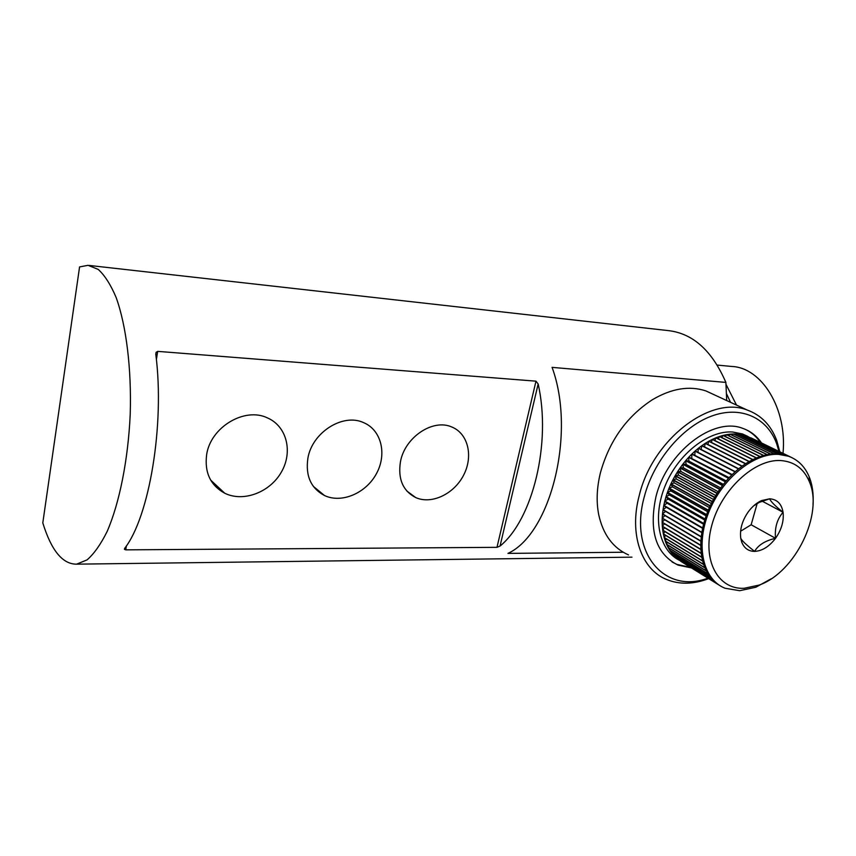 <?xml version="1.0" encoding="UTF-8"?>
<svg xmlns="http://www.w3.org/2000/svg" width="856" height="856" viewBox="0 0 856 856"><rect width="100%" height="100%" fill="white"/><g stroke="black" fill="none" stroke-linecap="round" stroke-linejoin="round"><path stroke-width="1.28" d="M538.157 384.002L535.974 381.166L496.983 547.337L500.043 546.064L538.157 384.002C551.564 443.13 532.689 519.603 500.043 546.064M156.381 359.499L157.686 351.367L156.102 352.351L155.813 354.405C164.887 424.79 149.265 517.12 124.655 548.375L124.452 549.349L125.746 549.852L126.388 545.903M307.871 458.335C312.098 432.334 343.021 412.892 363.597 422.629C381.369 429.98 387.158 454.055 376.522 473.507C366.165 493.088 341.812 503.692 324.531 495.549C310.942 488.295 305.389 475.893 307.871 458.335M206.617 454.804C210.501 427.08 244.795 406.76 267.511 417.931C286.856 426.299 293.073 451.872 281.431 471.977C270.1 492.232 243.5 502.504 224.732 493.227C210.469 485.384 204.434 472.576 206.617 454.804M400.48 461.566C404.963 437.074 433.093 418.456 451.797 427.005C468.168 433.521 473.475 456.259 463.652 475.08C454.087 493.998 431.627 504.773 415.695 497.561C402.812 490.841 397.74 478.836 400.48 461.566M79.576 266.911L42.8 522.909C51.339 550.536 62.616 564.286 76.633 564.158L87.077 559.878C94.096 553.768 100.794 544.277 107.171 531.405C119.466 503.082 128.143 459.833 130.219 414.25C131.631 368.669 126.26 325.558 116.127 297.471C110.734 284.716 104.753 275.354 98.205 269.394L88.072 265.317L79.576 266.911M623.254 552.248L507.961 553.393C550.708 533.973 576.206 432.879 552.077 367.363L725.877 382.407L726.712 400.555M725.877 382.407C712.128 350.757 692.996 333.498 668.504 330.63L89.345 265.456M496.983 547.337L125.746 549.852M157.686 351.367L535.974 381.166M748.283 511.824C742.131 520.705 739.627 529.564 740.772 538.392L741.703 542.019C744.11 548.172 748.412 551.296 754.596 551.392C762.236 550.964 769.223 546.599 775.536 538.306C781.517 529.693 784.032 521.015 783.069 512.273C781.582 503.82 777.098 499.326 769.64 498.802L761.615 500.557C756.629 502.804 752.189 506.57 748.283 511.824M771.149 578.838L755.816 587.237L739.659 590.704L725.032 588.233C703.268 579.78 695.254 546.299 708.597 512.637C721.715 478.932 753.494 452.888 778.564 454.365L788.483 456.237C798.006 459.704 804.897 466.563 809.188 476.813C812.451 484.935 813.724 494.169 813.007 504.537M744.035 588.307L759.165 585.076C795.31 572.397 823.911 513.846 809.262 481.457C803.698 468.489 794.133 461.523 780.586 460.539C754.521 458.955 721.383 489.611 711.882 524.985C701.984 560.348 717.949 589.559 744.035 588.307M678.84 559.995C658.713 549.638 652.165 516.917 665.305 485.416C678.252 453.873 708.394 430.333 732.586 432.002L742.42 433.939L747.941 436.464M736.813 434.013L777.558 453.83L780.619 454.108L739.841 434.313L736.813 434.013M740.044 434.345L780.822 454.14L783.786 454.675L742.987 434.901L740.044 434.345M743.168 434.944L786.825 455.51L743.168 434.944M746.197 435.811L789.746 456.623L746.197 435.811M750.99 437.865L791.436 457.425M790.313 456.933L789.724 456.644M809.648 480.708L809.23 479.381M719.179 585.162L680.723 561.108M719.019 585.055L680.702 561.247M678.166 559.492L716.483 583.3L678.273 559.086M675.78 557.502L714.097 581.288L712.021 579.18L673.693 555.426L675.78 557.502L675.983 556.839M673.565 555.277L711.882 579.041L709.966 576.709L671.639 552.976L673.565 555.277L673.886 554.367M671.511 552.816L709.849 576.548L708.105 574.002L669.756 550.312L671.511 552.816L671.981 551.681M669.649 550.14L707.998 573.83L706.435 571.08L668.076 547.433L669.649 550.14L670.269 548.792M667.969 547.251L706.339 570.888L704.97 567.945L666.578 544.363L667.969 547.251L668.771 545.711M666.492 544.17L704.884 567.742L703.718 564.607L665.294 541.099L666.492 544.17L667.487 542.437M665.23 540.885L703.643 564.404L702.68 561.097L664.224 537.654L665.23 540.885L666.428 539.002M664.17 537.44L702.626 560.873L701.867 557.417L663.368 534.048L664.17 537.44L665.593 535.396M663.325 533.823L701.824 557.181L701.278 553.575L662.737 530.303L663.325 533.823L664.994 531.662M662.705 530.067L701.246 553.329L700.925 549.595L662.33 526.419L662.705 530.067L664.62 527.799M662.319 526.173L700.904 549.349L700.797 545.497L662.159 522.417L662.319 526.173L664.502 523.819M662.159 522.171L700.797 545.24L700.904 541.292L662.212 518.319L662.159 522.171L664.62 519.753M662.223 518.062L700.925 541.024L701.257 536.99L662.501 514.135L662.223 518.062L664.984 515.601M662.523 513.878L701.289 536.723L701.834 532.625L663.015 509.898L662.523 513.878L665.593 511.406M663.058 509.63L701.877 532.357L702.658 528.216L663.764 505.607L663.058 509.63L666.31 507.266L702.615 528.387M663.817 505.34L702.712 527.938L703.696 523.765L664.738 501.284L663.817 505.34L667.134 503.189L703.578 524.236M664.802 501.017L703.771 523.487L704.97 519.314L665.936 496.951L664.802 501.017L668.172 499.102L704.745 520.063M666.022 496.683L705.055 519.036L706.468 514.863L667.348 492.639L666.022 496.683L669.424 495.003L706.104 515.879M667.445 492.371L706.564 514.584L708.18 510.433L668.985 488.348L667.445 492.371L670.869 490.927L707.655 511.706M669.092 488.091L708.287 510.165L710.095 506.057L670.815 484.111L669.092 488.091L672.516 486.893L709.41 507.565M670.943 483.854L710.223 505.789L712.213 501.755L672.848 479.938L670.943 483.854L674.357 482.912L711.336 503.478M672.987 479.681L712.353 501.488L714.525 497.529L675.074 475.85L672.987 479.681L676.379 479.007L713.444 499.455M675.223 475.604L714.674 497.272L717.007 493.409L677.481 471.87L675.223 475.604L678.573 475.187L715.712 495.506M677.631 471.624L717.168 493.152L719.671 489.407L680.06 468.007L677.631 471.624L680.937 471.485L718.13 491.676M680.22 467.772L719.843 489.172L722.485 485.555L682.788 464.284L680.22 467.772L683.452 467.89L720.698 487.952M682.96 464.059L722.667 485.32L725.449 481.853L685.667 460.721L682.96 464.059L686.116 464.444L723.406 484.368M685.849 460.507L725.631 481.628L728.542 478.333L688.673 457.318L685.849 460.507L688.909 461.149L726.23 480.944M688.866 457.115L728.734 478.119L731.752 474.994L691.798 454.108L688.866 457.115L729.152 477.669M692.001 453.915L731.955 474.802L735.069 471.859L695.04 451.101L692.001 453.915L732.169 474.588M695.243 450.919L735.283 471.677L738.471 468.949L698.357 448.298L695.243 450.919M698.571 448.137L738.685 468.778L741.949 466.263L701.76 445.719L698.571 448.137M701.973 445.569L742.173 466.103L745.49 463.813L705.226 443.376L701.973 445.569M705.44 443.248L745.704 463.674L749.064 461.619L708.736 441.279L705.44 443.248M708.95 441.161L749.289 461.491L752.67 459.683L712.267 439.438L708.95 441.161M712.492 439.331L752.895 459.576L756.287 458.014L715.819 437.844L712.492 439.331M716.044 437.758L756.511 457.917L759.903 456.612L719.372 436.528L716.044 437.758M719.596 436.453L760.128 456.537L763.488 455.488L722.913 435.469L719.596 436.453M723.127 435.415L763.713 455.435L767.051 454.654L726.423 434.688L723.127 435.415M726.637 434.655L767.265 454.611L770.55 454.087L729.879 434.185L726.637 434.655M730.093 434.163L770.764 454.065L773.995 453.808L733.282 433.949L730.093 434.163M733.485 433.949L774.198 453.808L777.355 453.819L736.609 433.992L733.485 433.949M666.31 507.266L663.764 505.607M667.134 503.189L664.738 501.284M668.172 499.102L665.936 496.951M669.424 495.003L667.348 492.639M670.869 490.927L668.985 488.348M672.516 486.893L670.815 484.111M674.357 482.912L672.848 479.938M676.379 479.007L675.074 475.85M678.573 475.187L677.481 471.87M680.937 471.485L680.06 468.007M683.452 467.89L682.788 464.284M686.116 464.444L685.667 460.721M688.909 461.149L688.673 457.318M691.808 458.024L691.798 454.108M694.826 455.082L695.04 451.101M697.94 452.321L698.357 448.298M701.171 449.475L701.76 445.719M704.499 446.864L705.226 443.376M707.901 444.489L708.736 441.279M711.368 442.381L712.267 439.438M714.867 440.519L715.819 437.844M718.387 438.925L719.372 436.528M721.918 437.609L722.913 435.469M725.449 436.56L726.423 434.688M728.959 435.79L729.879 434.185M732.426 435.297L733.282 433.949M735.839 435.094L736.609 433.992M739.188 435.169L739.841 434.313M742.462 435.522L742.987 434.901M740.772 538.392L741.82 539.911C743.543 542.201 747.802 546.032 754.596 551.392C758.213 545.058 765.189 540.703 775.536 538.306C774.584 527.799 777.088 519.121 783.069 512.273C775.172 506.003 770.7 501.509 769.64 498.802L759.261 502.376L753.569 505.907M740.59 531.244L751.151 524.76L757.196 503.446M751.151 524.76L775.536 538.306M762.118 501.145L783.069 512.273M725.995 384.333L736.513 405.081M726.466 393.632L730.553 402.331M717.232 365.073L731.613 366.454C761.605 367.427 787.402 408.697 783.005 453.359M761.508 442.959C756.832 436.036 750.68 431.21 743.062 428.482C713.433 416.305 666.631 452.171 655.889 497.026C648.698 531.362 656.081 554.067 678.048 565.12L691.488 567.945M714.214 394.766L705.826 390.892C689.348 385.5 671.543 388.442 652.4 399.72C626.656 416.551 609.333 440.883 600.441 472.705C596.76 487.695 596.183 501.68 598.708 514.67C603.106 534.625 613.046 548.043 628.529 554.923M779.816 451.818L776.713 440.444C770.999 425.25 761.166 415.117 747.235 410.045C710.544 395.151 652.4 439.706 639.261 495.421C628.85 534.155 641.39 569.54 666.663 579.523C679.482 584.68 693.488 584.38 708.682 578.635M778.971 451.401L776.649 443.665C767.04 417.354 740.397 405.209 711.036 416.294C681.708 427.283 653.545 461.02 644.29 496.79C628.55 553.126 664.845 594.492 707.88 578.142M672.174 562.028L676.936 564.425L690.375 567.26M760.331 442.381C756.586 436.838 751.857 432.622 746.154 429.723M156.102 352.351L155.792 354.224M124.591 548.461L124.452 549.349M324.531 495.549L313.371 486.411M224.732 493.227L210.662 480.088M415.695 497.561L406.868 491.066M631.985 557.16L76.633 564.158M809.262 481.457L809.188 476.813M759.165 585.076L755.816 587.237M788.483 456.237L787.381 455.702M746.55 435.939L742.42 433.939M741.82 539.911L741.703 542.019M759.261 502.376L761.615 500.557M676.936 564.425L678.048 565.12M705.826 390.892L747.235 410.045M776.649 443.665L776.713 440.444"/></g></svg>
